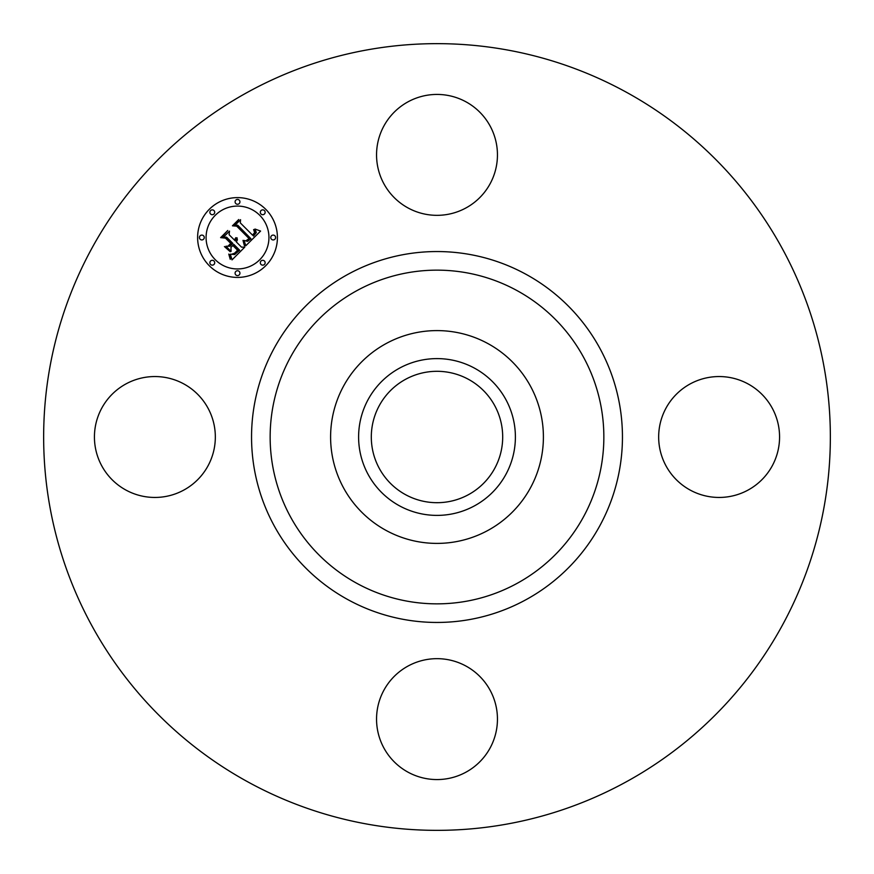 <?xml version="1.0" encoding="UTF-8"?>
<svg xmlns="http://www.w3.org/2000/svg" width="874" height="874" viewBox="0 0 874 874"><rect width="100%" height="100%" fill="white"/><g stroke="black" fill="none" stroke-linecap="round" stroke-linejoin="round"><path stroke-width="1.31" d="M383.948 125.9A60.459 60.459 0 0 1 465.984 101.832A60.459 60.459 0 0 1 490.052 183.868A60.459 60.459 0 0 1 408.016 207.936A60.459 60.459 0 0 1 383.948 125.9M248.413 782.197A393.355 393.355 0 0 1 91.803 248.413A393.355 393.355 0 0 1 625.587 91.803A393.355 393.355 0 0 1 782.197 625.587A393.355 393.355 0 0 1 248.413 782.197M488.009 343.624A106.399 106.399 0 0 1 488.009 530.376A106.399 106.399 0 0 1 330.601 437A106.399 106.399 0 0 1 488.009 343.624M474.582 505.795A78.387 78.387 0 0 1 368.205 474.582A78.387 78.387 0 0 1 399.418 368.205A78.387 78.387 0 0 1 505.795 399.418A78.387 78.387 0 0 1 474.582 505.795M468.497 379.349A65.692 65.692 0 0 1 494.651 468.497A65.692 65.692 0 0 1 405.503 494.651A65.692 65.692 0 0 1 379.349 405.503A65.692 65.692 0 0 1 468.497 379.349M748.1 383.948A60.459 60.459 0 0 1 772.168 465.984A60.459 60.459 0 0 1 690.132 490.052A60.459 60.459 0 0 1 666.064 408.016A60.459 60.459 0 0 1 748.1 383.948M125.9 490.052A60.459 60.459 0 0 1 101.832 408.016A60.459 60.459 0 0 1 183.868 383.948A60.459 60.459 0 0 1 207.936 465.984A60.459 60.459 0 0 1 125.9 490.052M490.052 748.1A60.459 60.459 0 0 1 408.016 772.168A60.459 60.459 0 0 1 383.948 690.132A60.459 60.459 0 0 1 465.984 666.064A60.459 60.459 0 0 1 490.052 748.1M209.301 265.729A39.898 39.898 0 0 1 209.301 209.301A39.898 39.898 0 0 1 265.729 209.301A39.898 39.898 0 0 1 265.729 265.729A39.898 39.898 0 0 1 209.301 265.729M215.288 259.742A31.431 31.431 0 0 1 215.288 215.288A31.431 31.431 0 0 1 259.742 215.288A31.431 31.431 0 0 1 259.742 259.742A31.431 31.431 0 0 1 215.288 259.742M245.856 245.692L243.999 240.437L247.571 241.333L250.947 238.733L237.728 225.219L234.931 225.328L240.569 219.702L240.284 222.87L252.553 235.139L254.618 232.604L253.624 229.578L254.192 229.567L255.186 232.244L253.012 235.325L253.482 236.056L256.311 232.55L254.979 229.032L260.594 231.064L245.856 245.692M244.327 245.561L243.005 240.361L244.644 244.567L244.873 245.823L244.327 245.561M246.064 240.667L249.09 238.58L236.712 226.169L232.429 225.809L238.733 219.516L233.445 225.47L236.985 225.7L249.822 238.547L247.429 240.667L246.064 240.667M232.014 259.895L230.332 254.17L234.647 254.553L239.651 250.204L233.882 244.436L233.129 245.179L238.22 250.281L234.833 253.536L231.839 254.148L234.538 253.231L237.586 250.248L232.823 245.496L230.965 247.353L231.075 251.406L225.907 246.239L230.026 246.217L232.845 243.398L226.639 237.182L223.449 237.16L229.512 231.107L229.097 234.713L234.407 240.022L235.849 237.662L234.735 240.35L235.314 240.929L237.04 237.772L237.389 239.902L236.351 241.967L241.552 247.167L244.807 247.091L232.014 259.895M230.255 259.327L228.77 254.083L230.157 256.126L230.255 259.327M224.421 246.555L230.244 251.745L224.421 246.555M230.758 243.42L225.481 238.143L220.619 237.63L227.753 230.485L221.646 237.269L225.634 237.684L231.392 243.442L228.223 245.944L230.758 243.42M261.02 264.44A2.414 2.414 0 0 1 261.02 261.02A2.414 2.414 0 0 1 264.44 261.02A2.414 2.414 0 0 1 264.44 264.44A2.414 2.414 0 0 1 261.02 264.44M210.579 264.44A2.414 2.414 0 0 1 210.579 261.02A2.414 2.414 0 0 1 213.999 261.02A2.414 2.414 0 0 1 213.999 264.44A2.414 2.414 0 0 1 210.579 264.44M235.805 274.895A2.414 2.414 0 0 1 235.805 271.464A2.414 2.414 0 0 1 239.225 271.464A2.414 2.414 0 0 1 239.225 274.895A2.414 2.414 0 0 1 235.805 274.895M210.579 213.999A2.414 2.414 0 0 1 210.579 210.579A2.414 2.414 0 0 1 213.999 210.579A2.414 2.414 0 0 1 213.999 213.999A2.414 2.414 0 0 1 210.579 213.999M200.135 239.225A2.414 2.414 0 0 1 200.135 235.805A2.414 2.414 0 0 1 203.555 235.805A2.414 2.414 0 0 1 203.555 239.225A2.414 2.414 0 0 1 200.135 239.225M264.44 210.579A2.414 2.414 0 0 1 264.44 213.999A2.414 2.414 0 0 1 261.02 213.999A2.414 2.414 0 0 1 261.02 210.579A2.414 2.414 0 0 1 264.44 210.579M274.895 235.805A2.414 2.414 0 0 1 274.895 239.225A2.414 2.414 0 0 1 271.464 239.225A2.414 2.414 0 0 1 271.464 235.805A2.414 2.414 0 0 1 274.895 235.805M239.225 200.135A2.414 2.414 0 0 1 239.225 203.555A2.414 2.414 0 0 1 235.805 203.555A2.414 2.414 0 0 1 235.805 200.135A2.414 2.414 0 0 1 239.225 200.135M516.993 290.572A166.858 166.858 0 0 1 583.428 516.993A166.858 166.858 0 0 1 357.007 583.428A166.858 166.858 0 0 1 290.572 357.007A166.858 166.858 0 0 1 516.993 290.572M525.908 274.25A185.452 185.452 0 0 1 599.75 525.908A185.452 185.452 0 0 1 348.092 599.75A185.452 185.452 0 0 1 274.25 348.092A185.452 185.452 0 0 1 525.908 274.25"/></g></svg>
